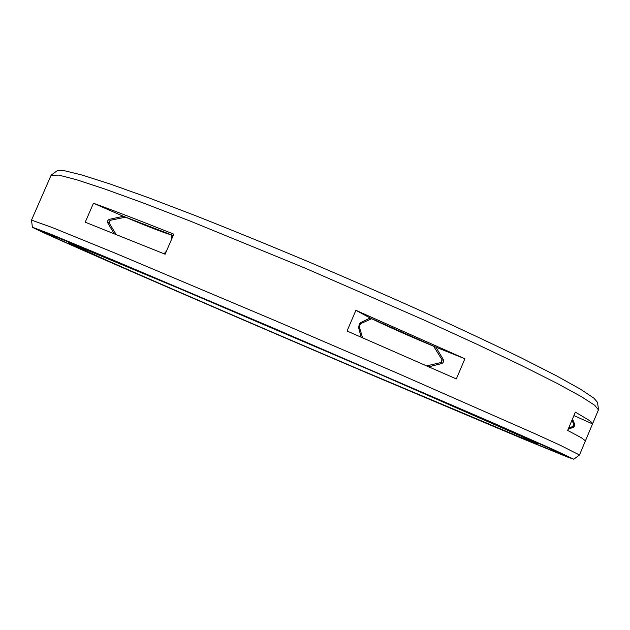 <?xml version="1.0" encoding="UTF-8"?>
<svg xmlns="http://www.w3.org/2000/svg" width="630" height="630" viewBox="0 0 630 630"><rect width="100%" height="100%" fill="white"/><g stroke="black" fill="none" stroke-linecap="round" stroke-linejoin="round"><path stroke-width="0.94" d="M571.985 420.155L573.654 424.203L572.654 427.321C573.993 425.974 574.387 425.029 573.82 424.494L573.654 424.203M116.078 234.344L109.124 222.933L110.258 220.319L125.464 217.177L171.675 235.022L171.596 239.258M362.549 337.719L359.25 326.568L360.454 323.749L371.676 318.733C388.647 326.923 409.287 336.089 433.605 346.224L442.063 359.785L440.89 362.549L426.841 365.849M568.669 428.046L572.662 426.557M164.028 253.78L166.446 251.15M371.676 318.733L433.605 346.224M125.464 217.177C147.995 226.666 163.398 232.612 171.675 235.022M43.423 231.95L87.176 249.425L217.2 304.251L483.509 418.903L543.241 445.284L562.692 454.513L556.762 452.45L515.986 435.802L366.888 372.826C266.781 330.144 154.767 281.815 88.184 252.441C59.582 239.817 44.667 232.982 43.423 231.95L43.494 231.793M532.09 441.039L537.469 443.78L518.073 436.299L360.352 369.889C268.53 330.734 165.635 286.335 106.738 260.316L68.591 242.818L73.072 244.353L178.849 288.327L376.543 372.842L532.09 441.039M568.15 429.266L573.339 427.305L574.552 425.998L574.647 424.203L572.497 418.942M93.468 203.246C114.29 210.79 141.065 221.098 173.801 234.171L165.115 254.221L85.215 222.193L93.468 203.246L123.338 216.279L109.628 219.279C107.683 219.98 107.116 221.287 107.927 223.185L114.077 233.541M428.951 366.778L441.504 363.605C443.465 362.778 444.048 361.399 443.26 359.47L435.873 347.161L464.893 358.753L355.895 310.33L370.164 317.993L435.873 347.161M370.164 317.993L360.25 322.804L358.454 327.017L361.116 337.105M585.428 440.835L592.539 423.895C592.728 423.25 591.428 421.966 588.64 420.029L575.363 412.13L567.654 430.447L581.23 437.653L585.428 440.835M31.5 220.122L51.912 227.391L115.006 253.079L276.452 321.166L397.853 373.401L534.87 433.676L560.385 445.323L579.482 454.986L573.765 459.223L567.291 456.955L524.38 439.425L369.487 373.992C265.907 329.829 150.145 279.893 80.207 249.047C49.959 235.699 34.012 228.414 32.382 227.186L31.5 220.122L51.101 175.282L58.763 175.108L76.246 179.637L104.281 188.827L142.687 202.766L190.402 221.154L305.109 268.144L424.439 320.205L477.343 344.437L522.089 365.762L556.959 383.292L581.191 396.538L594.807 405.35L598.437 409.87L579.482 454.986M573.906 415.579L592.539 423.895M123.338 216.279L172.337 235.195L172.203 237.857M355.895 310.33L347.051 331.018L456.333 378.929L464.893 358.753M164.572 254L165.84 252.551M172.337 235.195L173.266 235.407M558.7 452.34L563.551 454.876L557.589 452.805L516.671 436.102L367.125 372.928C266.742 330.128 154.413 281.665 87.57 252.173C58.826 239.487 43.824 232.627 42.572 231.58L61.779 238.943L121.306 263.671L273.475 328.246L484.226 419.202L558.7 452.34M573.765 459.223L554.392 450.001L492.676 422.73L272.703 327.781L113.668 260.292L51.896 234.643L32.382 227.186M598.492 409.413L597.5 402.349L593.83 398.097L580.356 389.12L556.432 375.779L522.042 358.257C494.148 344.649 462.081 329.577 425.841 313.047C387.875 296.005 348.705 278.893 308.33 261.694C268.317 244.92 230.619 229.541 195.221 215.555L148.074 197.56L110.045 183.976L82.183 175.077L64.701 170.785L57.196 170.777L51.4 174.927M110.258 220.319L108.644 219.713M109.124 222.933L107.604 222.358M360.454 323.749L359.58 323.371M359.25 326.568L358.407 326.198M442.362 363.211L440.89 362.549M443.599 360.478L442.063 359.785M574.71 424.478L573.922 424.801M572.04 420.021L573.82 424.494M568.189 429.188L572.654 427.321"/></g></svg>
